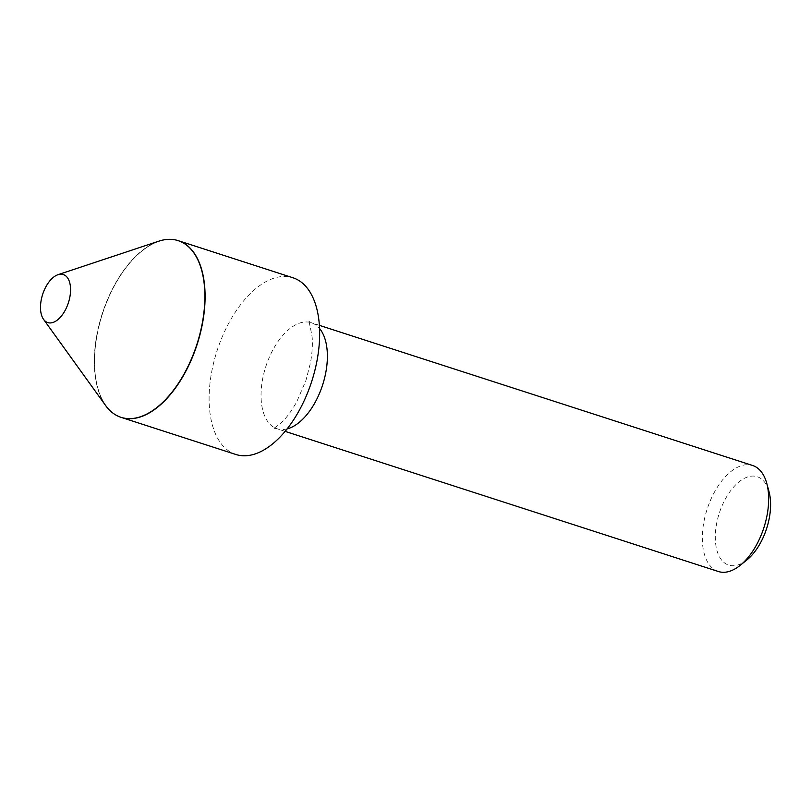 <?xml version="1.0" encoding="UTF-8"?>
<svg xmlns="http://www.w3.org/2000/svg" width="811" height="811" viewBox="0 0 811 811"><rect width="100%" height="100%" fill="white"/><g stroke="black" fill="none" stroke-linecap="round" stroke-linejoin="round"><path stroke-width="0.61" stroke-dasharray="4.05 3.04" d="M141.753 251.157A92.697 49.674 107.9 0 0 97.655 387.476A92.697 49.674 107.9 0 0 108.856 409.18A92.697 49.674 107.9 0 0 157.587 406.929A92.697 49.674 107.9 0 1 99.773 393.984A92.697 49.674 107.9 0 1 112.557 289.172A92.697 49.674 107.9 0 1 201.716 270.489A92.697 49.674 107.9 0 0 190.544 248.865A92.697 49.674 107.9 0 0 141.753 251.157L141.864 251.065A92.849 49.755 107.9 0 1 178.278 240.674M105.653 405.571A92.849 49.755 107.9 0 1 112.384 289.071A92.849 49.755 107.9 0 1 158.824 241.171M718.343 571.502A55.706 29.855 107.9 0 1 710.943 566.676A55.706 29.855 107.9 0 1 709.858 501.756A55.706 29.855 107.9 0 1 752.638 465.494M746.921 559.914A46.44 24.888 107.9 0 1 722.479 561.06A46.44 24.888 107.9 0 1 724.335 500.945A46.44 24.888 107.9 0 1 763.394 480.751A46.44 24.888 107.9 0 1 769.01 491.618M121.123 417.361A92.849 49.755 107.9 0 1 108.907 409.342A92.849 49.755 107.9 0 1 97.695 387.617A92.849 49.755 107.9 0 1 141.864 251.065M235.798 454.454A92.849 49.755 107.9 0 1 223.471 446.395A92.849 49.755 107.9 0 1 221.667 338.207A92.849 49.755 107.9 0 1 292.953 277.767M287.084 428.907A55.706 29.855 107.9 0 1 277.068 428.766A55.706 29.855 107.9 0 1 269.668 423.93A55.706 29.855 107.9 0 1 268.583 359.02A55.706 29.855 107.9 0 1 311.353 322.758A55.706 29.855 107.9 0 1 318.753 327.593A55.706 29.855 107.9 0 1 319.564 328.506M319.392 325.353L311.353 322.758L307.916 320.761C308.606 319.341 310.025 324.866 312.154 337.325C312.732 344.847 312.164 353.383 310.451 362.933L305.94 380.471L296.725 401.84C291.615 410.944 286.526 417.847 281.437 422.572C276.571 426.647 273.794 428.583 273.114 428.37L277.068 428.766L285.097 431.371"/><path stroke-width="1.22" d="M201.716 270.489A92.697 49.674 107.9 0 1 201.736 270.56A92.697 49.674 107.9 0 1 186.834 368.863A92.697 49.674 107.9 0 1 157.638 406.879A92.697 49.674 107.9 0 1 157.587 406.929A92.697 49.674 107.9 0 0 201.716 270.489M58.047 274.676L158.824 241.171A92.849 49.755 107.9 0 1 201.706 270.428A92.849 49.755 107.9 0 1 186.783 368.893A92.849 49.755 107.9 0 1 157.537 406.97A92.849 49.755 107.9 0 1 105.653 405.571L43.581 319.392A25.253 13.534 107.9 0 1 45.406 287.702A25.253 13.534 107.9 0 1 58.047 274.676A25.253 13.534 107.9 0 1 69.959 283.678A25.253 13.534 107.9 0 1 65.65 309.417A25.253 13.534 107.9 0 1 43.581 319.392M319.392 325.353L752.638 465.494A55.706 29.855 107.9 0 1 760.039 470.329A55.706 29.855 107.9 0 1 766.76 483.366A55.706 29.855 107.9 0 1 740.261 565.297A55.706 29.855 107.9 0 1 718.343 571.502L285.097 431.371M766.76 483.366L769.01 491.618A46.44 24.888 107.9 0 1 746.921 559.914L740.261 565.297M178.278 240.674A92.849 49.755 107.9 0 1 178.39 240.715A92.849 49.755 107.9 0 1 190.727 248.774A92.849 49.755 107.9 0 1 192.531 356.962A92.849 49.755 107.9 0 1 121.244 417.401A92.849 49.755 107.9 0 1 121.123 417.361M178.39 240.715L292.953 277.767A92.849 49.755 107.9 0 1 305.281 285.827A92.849 49.755 107.9 0 1 307.095 394.014A92.849 49.755 107.9 0 1 235.798 454.454L121.244 417.401M319.564 328.506A55.706 29.855 107.9 0 1 322.616 384.951A55.706 29.855 107.9 0 1 287.084 428.907"/></g></svg>
